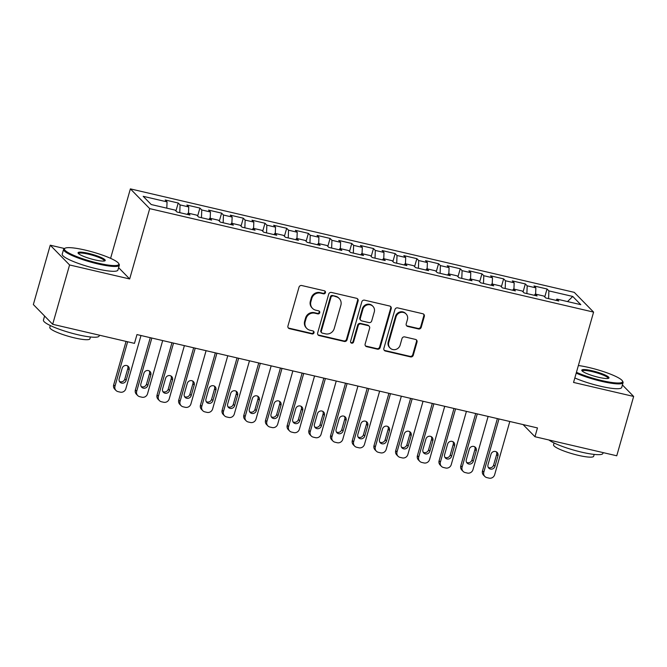 <?xml version="1.0" encoding="UTF-8"?>
<svg xmlns="http://www.w3.org/2000/svg" width="667" height="667" viewBox="0 0 667 667"><rect width="100%" height="100%" fill="white"/><g stroke="black" fill="none" stroke-linecap="round" stroke-linejoin="round"><path stroke-width="1" d="M325.438 292.655A1.592 1.509 135.6 0 0 324.379 290.795L301.751 285.526A2.276 2.151 135.6 0 0 299.008 287.185L287.944 326.013A2.276 2.151 135.6 0 0 289.461 328.673L312.089 333.942A1.592 1.509 135.6 0 0 313.657 331.324A1.592 1.509 135.6 0 0 312.948 330.924L310.022 330.24A7.279 6.895 135.6 0 1 305.169 321.752L306.095 318.518A7.279 6.895 135.6 0 1 314.874 313.198L317.8 313.882A1.592 1.509 135.6 0 0 319.368 311.256A1.592 1.509 135.6 0 0 318.659 310.864L315.733 310.18A7.279 6.895 135.6 0 1 310.889 301.684L311.806 298.449A7.279 6.895 135.6 0 1 320.585 293.138L323.512 293.822A1.592 1.509 135.6 0 0 325.438 292.655M312.498 308.362L311.973 307.829A7.279 6.895 135.6 0 1 310.363 301.15L311.281 297.916A7.279 6.895 135.6 0 1 320.068 292.605L322.995 293.288A1.592 1.509 135.6 0 0 324.787 290.962M288.211 327.814A2.276 2.151 135.6 0 0 288.936 328.139L311.564 333.408A1.592 1.509 135.6 0 0 313.357 331.09M306.778 328.431L306.261 327.897A7.279 6.895 135.6 0 1 304.644 321.219L305.569 317.984A7.279 6.895 135.6 0 1 314.349 312.665L317.275 313.348A1.592 1.509 135.6 0 0 319.076 311.022M418.484 328.956A2.276 2.151 135.6 0 0 421.227 327.297L424.329 316.4A2.276 2.151 135.6 0 0 422.811 313.748L397.682 307.887A2.276 2.151 135.6 0 0 394.939 309.546L383.875 348.382A2.276 2.151 135.6 0 0 385.393 351.034L410.522 356.895A2.276 2.151 135.6 0 0 413.265 355.228L417.017 342.071A2.276 2.151 135.6 0 0 415.499 339.42L404.744 336.91A2.276 2.151 135.6 0 0 402.001 338.569L400.142 345.097A6.086 5.761 135.6 0 1 390.095 348.024A6.086 5.761 135.6 0 1 388.753 342.438L396.031 316.875A6.086 5.761 135.6 0 1 406.078 313.949A6.086 5.761 135.6 0 1 407.429 319.535L406.211 323.795A2.276 2.151 135.6 0 0 407.729 326.446L418.484 328.956L417.959 328.422A2.276 2.151 135.6 0 0 420.702 326.763L423.803 315.866A2.276 2.151 135.6 0 0 423.537 314.065M537.46 427.931L136.968 334.576L134.467 343.363L52.676 324.295L69.576 264.957L129.673 278.964L149.708 208.629L593.588 312.106L573.553 382.441L633.65 396.448L616.75 455.786L534.959 436.727L537.46 427.931M358.104 300.959A2.276 2.151 135.6 0 0 356.587 298.307L331.457 292.446A2.276 2.151 135.6 0 0 328.714 294.105L317.65 332.941A2.276 2.151 135.6 0 0 319.168 335.593L344.297 341.454A2.276 2.151 135.6 0 0 347.04 339.795L358.104 300.959L357.579 300.425A2.276 2.151 135.6 0 0 357.312 298.633M364.574 300.167L389.695 306.028A2.276 2.151 135.6 0 1 391.212 308.679L380.148 347.515A2.276 2.151 135.6 0 1 377.405 349.175L366.65 346.665A2.276 2.151 135.6 0 1 365.141 344.014L369.626 328.264A2.276 2.151 135.6 0 0 368.109 325.613L360.98 323.945A2.276 2.151 135.6 0 0 358.229 325.604L353.56 342.004A1.592 1.509 135.6 0 1 350.934 342.771A1.592 1.509 135.6 0 1 350.584 341.312L361.822 301.826A2.276 2.151 135.6 0 1 364.574 300.167M149.708 208.629L130.382 188.878L574.262 292.354L593.588 312.106M175.946 210.972L178.214 203.018L165.191 199.983L167.05 201.876L143.188 196.315L151.226 204.536L175.096 210.097L176.947 211.989L189.962 215.024L188.111 213.132L196.79 215.158L198.641 217.05L211.656 220.085L209.805 218.192L218.484 220.21L220.335 222.111L233.35 225.146L231.499 223.245L240.178 225.271L242.029 227.164L255.052 230.198L253.193 228.306L261.873 230.323L263.723 232.224L276.747 235.259L274.887 233.358L283.567 235.384L285.418 237.277L298.441 240.312L296.582 238.419L305.261 240.445L307.12 242.338L320.135 245.373L318.276 243.48L326.955 245.498L328.814 247.399L341.829 250.425L339.978 248.533L348.649 250.559L350.508 252.451L363.523 255.486L361.672 253.593L370.352 255.611L372.203 257.512L385.218 260.547L383.367 258.646L392.046 260.672L393.897 262.565L406.912 265.599L405.061 263.707L413.74 265.733L415.591 267.625L428.606 270.66L426.755 268.759L435.434 270.785L437.285 272.678L450.3 275.713L448.449 273.82L457.128 275.846L458.979 277.739L472.003 280.774L470.143 278.881L478.823 280.899L480.674 282.8L493.697 285.835L491.837 283.934L500.517 285.96L502.368 287.852L515.391 290.887L513.532 288.994L522.211 291.012L524.07 292.913L537.085 295.948L535.226 294.047L543.905 296.073L545.764 297.966L558.779 301L556.928 299.108L556.053 300.367M178.214 203.018L180.065 204.911L188.744 206.937L188.503 213.223M197.64 216.025L199.908 208.071L186.893 205.036L188.744 206.937M199.908 208.071L201.759 209.963L210.439 211.989L210.197 218.284M219.335 221.085L221.602 213.132L208.588 210.097L210.439 211.989M221.602 213.132L223.453 215.024L232.133 217.05L231.891 223.337M241.029 226.138L243.297 218.184L230.282 215.149L232.133 217.05M243.297 218.184L245.148 220.085L253.827 222.103L253.593 228.397M262.723 231.199L264.991 223.245L251.976 220.21L253.827 222.103M264.991 223.245L266.85 225.138L275.521 227.164L275.288 233.45M284.417 236.26L286.685 228.297L273.67 225.271L275.521 227.164M286.685 228.297L288.544 230.198L297.215 232.216L296.982 238.511M306.12 241.312L308.379 233.358L295.364 230.323L297.215 232.216M308.379 233.358L310.238 235.251L318.918 237.277L318.676 243.572M327.814 246.373L330.073 238.419L317.058 235.384L318.918 237.277M330.073 238.419L331.933 240.312L340.612 242.338L340.37 248.624M349.508 251.426L351.776 243.472L338.753 240.437L340.612 242.338M351.776 243.472L353.627 245.373L362.306 247.39L362.064 253.685M371.202 256.487L373.47 248.533L360.447 245.498L362.306 247.39M373.47 248.533L375.321 250.425L384 252.451L383.758 258.738M392.896 261.547L395.164 253.585L382.141 250.55L384 252.451M395.164 253.585L397.015 255.486L405.694 257.504L405.453 263.798M414.591 266.6L416.858 258.646L403.843 255.611L405.694 257.504M416.858 258.646L418.709 260.539L427.389 262.565L427.147 268.859M436.285 271.661L438.553 263.707L425.538 260.672L427.389 262.565M438.553 263.707L440.403 265.599L449.083 267.625L448.841 273.912M457.979 276.713L460.247 268.759L447.232 265.724L449.083 267.625M460.247 268.759L462.098 270.652L470.777 272.678L470.543 278.973M479.673 281.774L481.941 273.82L468.926 270.785L470.777 272.678M481.941 273.82L483.8 275.713L492.471 277.739L492.238 284.025M501.367 286.827L503.635 278.873L490.62 275.838L492.471 277.739M503.635 278.873L505.494 280.774L514.165 282.791L513.932 289.086M523.07 291.888L525.329 283.934L512.314 280.899L514.165 282.791M525.329 283.934L527.188 285.826L535.868 287.852L535.626 294.139M544.764 296.948L547.023 288.986L534.009 285.96L535.868 287.852M547.023 288.986L548.883 290.887L572.745 296.448L580.79 304.669L556.928 299.108M535.226 294.047L534.359 295.314M548.883 290.887L548.591 298.624M572.745 296.448L567.509 301.576M513.532 288.994L512.665 290.253M527.188 285.826L526.888 293.572M491.837 283.934L490.97 285.193M505.494 280.774L505.194 288.511M470.143 278.881L469.276 280.14M483.8 275.713L483.5 283.458M448.449 273.82L447.582 275.079M462.098 270.652L461.806 278.397M426.755 268.759L425.888 270.027M440.403 265.599L440.112 273.337M405.061 263.707L404.194 264.966M418.709 260.539L418.417 268.284M383.367 258.646L382.491 259.905M397.015 255.486L396.723 263.223M361.672 253.593L360.797 254.852M375.321 250.425L375.029 258.171M339.978 248.533L339.103 249.792M353.627 245.373L353.335 253.11M318.276 243.48L317.409 244.739M331.933 240.312L331.641 248.057M296.582 238.419L295.714 239.678M310.238 235.251L309.938 242.996M274.887 233.358L274.02 234.626M288.544 230.198L288.244 237.936M253.193 228.306L252.326 229.565M266.85 225.138L266.55 232.883M231.499 223.245L230.632 224.504M245.148 220.085L244.856 227.822M209.805 218.192L208.938 219.451M223.453 215.024L223.162 222.77M188.111 213.132L187.244 214.39M201.759 209.963L201.467 217.709M180.065 204.911L179.773 212.648M523.078 424.579L534.959 436.727M633.65 396.448L622.411 384.959M64.482 248.516L50.25 245.198L69.576 264.957M50.25 245.198L33.35 304.544L52.676 324.295M110.597 258.346L130.382 188.878M167.05 201.876L166.808 208.171M129.673 278.964L118.618 267.659M317.917 334.742A2.276 2.151 135.6 0 0 318.643 335.059L343.772 340.92A2.276 2.151 135.6 0 0 346.515 339.261L357.579 300.425M332.941 296.015A1.592 1.509 135.6 0 0 331.015 297.174L321.311 331.266A1.592 1.509 135.6 0 0 322.369 333.125L325.454 333.842A7.279 6.895 135.6 0 0 334.234 328.523L340.87 305.228A7.279 6.895 135.6 0 0 336.026 296.732L332.416 295.481A1.592 1.509 135.6 0 0 330.498 296.64L331.015 297.174M321.661 332.725L321.135 332.191A1.592 1.509 135.6 0 1 320.785 330.732L330.498 296.64M339.261 298.549L338.744 298.016A7.279 6.895 135.6 0 0 335.501 296.198L336.026 296.732M332.416 295.481L335.501 296.198M365.408 345.806A2.276 2.151 135.6 0 0 366.133 346.131L376.888 348.641A2.276 2.151 135.6 0 0 379.631 346.982L390.695 308.146A2.276 2.151 135.6 0 0 390.428 306.353M369.118 326.18L368.601 325.646A2.276 2.151 135.6 0 0 367.584 325.079L360.455 323.412A2.276 2.151 135.6 0 0 357.712 325.071L353.043 341.471L353.56 342.004M350.709 342.471A1.592 1.509 135.6 0 0 353.043 341.471M374.279 311.923A6.086 5.761 135.6 0 0 367.217 304.919A6.086 5.761 135.6 0 0 362.89 309.263L360.322 318.276A2.276 2.151 135.6 0 0 361.839 320.927L368.968 322.586A2.276 2.151 135.6 0 0 371.711 320.927L374.279 311.923M372.936 306.336L372.411 305.803A6.086 5.761 135.6 0 0 362.364 308.729L362.89 309.263M360.822 320.36L360.305 319.827A2.276 2.151 135.6 0 1 359.796 317.742L362.364 308.729M406.478 325.588A2.276 2.151 135.6 0 0 407.203 325.913L417.959 328.422M406.078 313.949L405.553 313.415A6.086 5.761 135.6 0 0 395.506 316.341L396.031 316.875M390.095 348.024L389.57 347.49A6.086 5.761 135.6 0 1 388.227 341.904L395.506 316.341M384.142 350.175A2.276 2.151 135.6 0 0 384.867 350.5L409.997 356.361A2.276 2.151 135.6 0 0 412.74 354.694L416.491 341.537A2.276 2.151 135.6 0 0 416.225 339.745M126.063 341.404L113.673 384.901A4.636 4.386 -44.4 0 0 114.699 389.153L116.008 390.487A4.636 4.386 135.6 0 0 118.067 391.637L120.235 392.146A4.636 4.386 135.6 0 0 125.83 388.761L140.995 335.509M116.008 390.487A4.636 4.386 135.6 0 1 114.982 386.235L127.647 341.771M119.451 381.416A3.71 3.51 135.6 0 0 124.821 379.064L127.831 368.509A3.71 3.51 135.6 0 0 127.564 365.866M126.13 380.398L129.14 369.843A3.71 3.51 135.6 0 0 124.829 365.574A3.71 3.51 135.6 0 0 122.194 368.226L119.185 378.781A3.71 3.51 135.6 0 0 123.495 383.05A3.71 3.51 135.6 0 0 126.13 380.398L124.821 379.064M150.267 337.669L135.368 389.953A4.636 4.386 -44.4 0 0 136.393 394.214L137.702 395.548A4.636 4.386 135.6 0 0 139.762 396.698L141.929 397.207A4.636 4.386 135.6 0 0 147.524 393.822L162.69 340.57M137.702 395.548A4.636 4.386 135.6 0 1 136.677 391.296L151.843 338.044M141.146 386.476A3.71 3.51 135.6 0 0 146.523 384.117L149.525 373.57A3.71 3.51 135.6 0 0 149.258 370.927M147.824 385.451L150.834 374.904A3.71 3.51 135.6 0 0 146.523 370.635A3.71 3.51 135.6 0 0 143.889 373.287L140.887 383.833A3.71 3.51 135.6 0 0 145.189 388.102A3.71 3.51 135.6 0 0 147.824 385.451L146.523 384.117M171.961 342.73L157.062 395.014A4.636 4.386 -44.4 0 0 158.087 399.266L159.396 400.6A4.636 4.386 135.6 0 0 161.456 401.759L163.632 402.259A4.636 4.386 135.6 0 0 169.218 398.874L184.392 345.623M159.396 400.6A4.636 4.386 135.6 0 1 158.371 396.348L173.537 343.096M162.84 391.537A3.71 3.51 135.6 0 0 168.217 389.178L171.219 378.623A3.71 3.51 135.6 0 0 170.96 375.988M169.518 390.512L172.528 379.957A3.71 3.51 135.6 0 0 168.217 375.688A3.71 3.51 135.6 0 0 165.583 378.339L162.581 388.894A3.71 3.51 135.6 0 0 166.883 393.163A3.71 3.51 135.6 0 0 169.518 390.512L168.217 389.178M98.007 263.123A28.272 4.711 15.9 0 0 118.659 263.482A28.272 4.711 15.9 0 0 85.268 250.1A28.272 4.711 15.9 0 0 65.049 248.216A28.272 4.711 15.9 0 0 98.007 263.123M118.659 263.482L119.135 264.315A28.973 4.819 -164.1 0 1 119.31 265.208A28.973 4.819 -164.1 0 1 97.982 263.949A28.973 4.819 -164.1 0 1 63.59 249.333A28.973 4.819 -164.1 0 1 64.207 248.666L65.049 248.216M94.822 259.872A14.14 2.351 -164.1 0 1 78.131 253.177A14.14 2.351 -164.1 0 1 88.453 253.36A14.14 2.351 -164.1 0 1 104.927 260.814A14.14 2.351 -164.1 0 1 94.822 259.872M104.36 260.997A13.44 2.234 15.9 0 0 104.377 260.955A13.44 2.234 15.9 0 0 88.419 254.177A13.44 2.234 15.9 0 0 78.523 253.593A13.44 2.234 15.9 0 0 78.514 253.635M99.383 335.184L99.15 335.985A28.973 4.819 -164.1 0 1 77.822 334.717A28.973 4.819 -164.1 0 1 43.43 320.11L44.589 316.033M90.437 336.977L89.912 338.811A20.86 3.468 -164.1 0 1 74.554 337.902A20.86 3.468 -164.1 0 1 49.792 327.389L50.317 325.546M119.31 265.208L117.934 270.043A28.973 4.819 -164.1 0 1 96.598 268.784A28.973 4.819 -164.1 0 1 62.214 254.169L63.59 249.333M576.438 372.311A28.272 4.711 15.9 0 0 601.767 380.557A28.272 4.711 15.9 0 0 622.419 380.915A28.272 4.711 15.9 0 0 589.028 367.534A28.272 4.711 15.9 0 0 578.372 365.524M622.419 380.915L622.895 381.741A28.973 4.819 -164.1 0 1 623.07 382.641A28.973 4.819 -164.1 0 1 601.734 381.382A28.973 4.819 -164.1 0 1 576.205 373.12M598.582 377.305A14.14 2.351 -164.1 0 1 581.882 370.61A14.14 2.351 -164.1 0 1 592.213 370.785A14.14 2.351 -164.1 0 1 608.688 378.247A14.14 2.351 -164.1 0 1 598.582 377.305M608.121 378.431A13.44 2.234 15.9 0 0 608.137 378.389A13.44 2.234 15.9 0 0 592.179 371.611A13.44 2.234 15.9 0 0 582.283 371.019A13.44 2.234 15.9 0 0 582.274 371.069M603.135 452.618L602.91 453.41A28.973 4.819 -164.1 0 1 581.574 452.151A28.973 4.819 -164.1 0 1 548.866 439.962M594.189 454.41L593.672 456.245A20.86 3.468 -164.1 0 1 578.306 455.336A20.86 3.468 -164.1 0 1 553.552 444.814L554.069 442.98M623.07 382.641L621.694 387.477A28.973 4.819 -164.1 0 1 600.358 386.21A28.973 4.819 -164.1 0 1 574.829 377.956M193.655 347.79L178.764 400.075A4.636 4.386 -44.4 0 0 179.79 404.327L181.09 405.661A4.636 4.386 135.6 0 0 183.15 406.812L185.326 407.32A4.636 4.386 135.6 0 0 190.912 403.935L206.086 350.684M181.09 405.661A4.636 4.386 135.6 0 1 180.065 401.409L195.239 348.157M184.534 396.59A3.71 3.51 135.6 0 0 189.912 394.23L192.913 383.683A3.71 3.51 135.6 0 0 192.655 381.04M191.212 395.564L194.222 385.017A3.71 3.51 135.6 0 0 189.912 380.749A3.71 3.51 135.6 0 0 187.277 383.4L184.275 393.947A3.71 3.51 135.6 0 0 188.578 398.216A3.71 3.51 135.6 0 0 191.212 395.564L189.912 394.23M215.349 352.843L200.459 405.127A4.636 4.386 -44.4 0 0 201.484 409.38L202.785 410.714A4.636 4.386 135.6 0 0 204.852 411.873L207.02 412.373A4.636 4.386 135.6 0 0 212.606 408.996L227.78 355.744M202.785 410.714A4.636 4.386 135.6 0 1 201.759 406.461L216.933 353.21M206.228 401.651A3.71 3.51 135.6 0 0 211.606 399.291L214.607 388.744A3.71 3.51 135.6 0 0 214.349 386.101M212.915 400.625L215.916 390.078A3.71 3.51 135.6 0 0 211.614 385.809A3.71 3.51 135.6 0 0 208.971 388.461L205.97 399.008A3.71 3.51 135.6 0 0 210.272 403.277A3.71 3.51 135.6 0 0 212.915 400.625L211.606 399.291M237.043 357.904L222.153 410.188A4.636 4.386 -44.4 0 0 223.178 414.44L224.479 415.774A4.636 4.386 135.6 0 0 226.547 416.925L228.714 417.434A4.636 4.386 135.6 0 0 234.3 414.049L249.475 360.797M224.479 415.774A4.636 4.386 135.6 0 1 223.453 411.522L238.628 358.271M227.922 406.703A3.71 3.51 135.6 0 0 233.3 404.344L236.301 393.797A3.71 3.51 135.6 0 0 236.043 391.154M234.609 405.686L237.61 395.131A3.71 3.51 135.6 0 0 233.308 390.862A3.71 3.51 135.6 0 0 230.665 393.513L227.664 404.06A3.71 3.51 135.6 0 0 231.966 408.329A3.71 3.51 135.6 0 0 234.609 405.686L233.3 404.344M258.738 362.956L243.847 415.241A4.636 4.386 -44.4 0 0 244.872 419.493L246.181 420.835A4.636 4.386 135.6 0 0 248.241 421.986L250.408 422.494A4.636 4.386 135.6 0 0 256.003 419.109L271.169 365.858M246.181 420.835A4.636 4.386 135.6 0 1 245.156 416.575L260.322 363.332M249.625 411.764A3.71 3.51 135.6 0 0 254.994 409.405L258.004 398.858A3.71 3.51 135.6 0 0 257.737 396.215M256.303 410.739L259.305 400.192A3.71 3.51 135.6 0 0 255.002 395.923A3.71 3.51 135.6 0 0 252.359 398.574L249.358 409.121A3.71 3.51 135.6 0 0 253.66 413.39A3.71 3.51 135.6 0 0 256.303 410.739L254.994 409.405M280.432 368.017L265.541 420.302A4.636 4.386 -44.4 0 0 266.567 424.554L267.876 425.888A4.636 4.386 135.6 0 0 269.935 427.047L272.103 427.547A4.636 4.386 135.6 0 0 277.697 424.162L292.863 370.91M267.876 425.888A4.636 4.386 135.6 0 1 266.85 421.636L282.016 368.384M271.319 416.817A3.71 3.51 135.6 0 0 276.688 414.465L279.698 403.91A3.71 3.51 135.6 0 0 279.431 401.267M277.997 415.799L280.999 405.244A3.71 3.51 135.6 0 0 276.697 400.975A3.71 3.51 135.6 0 0 274.062 403.627L271.052 414.182A3.71 3.51 135.6 0 0 275.363 418.451A3.71 3.51 135.6 0 0 277.997 415.799L276.688 414.465M302.126 373.07L287.235 425.363A4.636 4.386 -44.4 0 0 288.261 429.615L289.57 430.949A4.636 4.386 135.6 0 0 291.629 432.099L293.797 432.608A4.636 4.386 135.6 0 0 299.391 429.223L314.557 375.971M289.57 430.949A4.636 4.386 135.6 0 1 288.544 426.697L303.71 373.445M293.013 421.877A3.71 3.51 135.6 0 0 298.382 419.518L301.392 408.971A3.71 3.51 135.6 0 0 301.125 406.328M299.691 420.852L302.693 410.305A3.71 3.51 135.6 0 0 298.391 406.036A3.71 3.51 135.6 0 0 295.756 408.688L292.746 419.235A3.71 3.51 135.6 0 0 297.057 423.503A3.71 3.51 135.6 0 0 299.691 420.852L298.382 419.518M323.828 378.131L308.929 430.415A4.636 4.386 -44.4 0 0 309.955 434.667L311.264 436.001A4.636 4.386 135.6 0 0 313.323 437.16L315.491 437.66A4.636 4.386 135.6 0 0 321.085 434.275L336.251 381.032M311.264 436.001A4.636 4.386 135.6 0 1 310.238 431.749L325.404 378.497M314.707 426.938A3.71 3.51 135.6 0 0 320.077 424.579L323.086 414.024A3.71 3.51 135.6 0 0 322.82 411.389M321.386 425.913L324.387 415.366A3.71 3.51 135.6 0 0 320.085 411.089A3.71 3.51 135.6 0 0 317.45 413.74L314.44 424.295A3.71 3.51 135.6 0 0 318.751 428.564A3.71 3.51 135.6 0 0 321.386 425.913L320.077 424.579M345.523 383.192L330.624 435.476A4.636 4.386 -44.4 0 0 331.649 439.728L332.958 441.062A4.636 4.386 135.6 0 0 335.017 442.213L337.185 442.721A4.636 4.386 135.6 0 0 342.78 439.336L357.946 386.085M332.958 441.062A4.636 4.386 135.6 0 1 331.933 436.81L347.098 383.558M336.401 431.991A3.71 3.51 135.6 0 0 341.771 429.631L344.781 419.084A3.71 3.51 135.6 0 0 344.514 416.441M343.08 430.965L346.09 420.418A3.71 3.51 135.6 0 0 341.779 416.15A3.71 3.51 135.6 0 0 339.144 418.801L336.135 429.348A3.71 3.51 135.6 0 0 340.445 433.617A3.71 3.51 135.6 0 0 343.08 430.965L341.771 429.631M367.217 388.244L352.318 440.528A4.636 4.386 -44.4 0 0 353.343 444.781L354.652 446.115A4.636 4.386 135.6 0 0 356.712 447.274L358.879 447.782A4.636 4.386 135.6 0 0 364.474 444.397L379.64 391.145M354.652 446.115A4.636 4.386 135.6 0 1 353.627 441.862L368.793 388.611M358.096 437.052A3.71 3.51 135.6 0 0 363.473 434.692L366.475 424.145A3.71 3.51 135.6 0 0 366.208 421.502M364.774 436.026L367.784 425.479A3.71 3.51 135.6 0 0 363.473 421.21A3.71 3.51 135.6 0 0 360.839 423.862L357.837 434.409A3.71 3.51 135.6 0 0 362.139 438.678A3.71 3.51 135.6 0 0 364.774 436.026L363.473 434.692M388.911 393.305L374.012 445.589A4.636 4.386 -44.4 0 0 375.037 449.841L376.346 451.175A4.636 4.386 135.6 0 0 378.406 452.326L380.582 452.835A4.636 4.386 135.6 0 0 386.168 449.45L401.342 396.198M376.346 451.175A4.636 4.386 135.6 0 1 375.321 446.923L390.487 393.672M379.79 442.104A3.71 3.51 135.6 0 0 385.167 439.753L388.169 429.198A3.71 3.51 135.6 0 0 387.911 426.555M386.468 441.087L389.478 430.532A3.71 3.51 135.6 0 0 385.167 426.263A3.71 3.51 135.6 0 0 382.533 428.914L379.531 439.47A3.71 3.51 135.6 0 0 383.833 443.738A3.71 3.51 135.6 0 0 386.468 441.087L385.167 439.753M410.605 398.357L395.714 450.642A4.636 4.386 -44.4 0 0 396.74 454.902L398.041 456.236A4.636 4.386 135.6 0 0 400.1 457.387L402.276 457.896A4.636 4.386 135.6 0 0 407.862 454.51L423.036 401.259M398.041 456.236A4.636 4.386 135.6 0 1 397.015 451.984L412.189 398.733M401.484 447.165A3.71 3.51 135.6 0 0 406.862 444.806L409.863 434.259A3.71 3.51 135.6 0 0 409.605 431.616M408.162 446.14L411.172 435.593A3.71 3.51 135.6 0 0 406.862 431.324A3.71 3.51 135.6 0 0 404.227 433.975L401.226 444.522A3.71 3.51 135.6 0 0 405.528 448.791A3.71 3.51 135.6 0 0 408.162 446.14L406.862 444.806M432.299 403.418L417.409 455.703A4.636 4.386 -44.4 0 0 418.434 459.955L419.735 461.289A4.636 4.386 135.6 0 0 421.802 462.448L423.97 462.948A4.636 4.386 135.6 0 0 429.556 459.563L444.731 406.311M419.735 461.289A4.636 4.386 135.6 0 1 418.709 457.037L433.883 403.785M423.178 452.226A3.71 3.51 135.6 0 0 428.556 449.866L431.557 439.311A3.71 3.51 135.6 0 0 431.299 436.677M429.865 451.2L432.866 440.645A3.71 3.51 135.6 0 0 428.564 436.376A3.71 3.51 135.6 0 0 425.921 439.028L422.92 449.583A3.71 3.51 135.6 0 0 427.222 453.852A3.71 3.51 135.6 0 0 429.865 451.2L428.556 449.866M453.994 408.479L439.103 460.764A4.636 4.386 -44.4 0 0 440.128 465.016L441.429 466.35A4.636 4.386 135.6 0 0 443.497 467.5L445.664 468.009A4.636 4.386 135.6 0 0 451.251 464.624L466.425 411.372M441.429 466.35A4.636 4.386 135.6 0 1 440.403 462.098L455.578 408.846M444.872 457.279A3.71 3.51 135.6 0 0 450.25 454.919L453.252 444.372A3.71 3.51 135.6 0 0 452.993 441.729M451.559 456.253L454.561 445.706A3.71 3.51 135.6 0 0 450.258 441.437A3.71 3.51 135.6 0 0 447.615 444.089L444.614 454.636A3.71 3.51 135.6 0 0 448.916 458.904A3.71 3.51 135.6 0 0 451.559 456.253L450.25 454.919M475.688 413.532L460.797 465.816A4.636 4.386 -44.4 0 0 461.822 470.068L463.131 471.402A4.636 4.386 135.6 0 0 465.191 472.561L467.359 473.061A4.636 4.386 135.6 0 0 472.953 469.685L488.119 416.433M463.131 471.402A4.636 4.386 135.6 0 1 462.106 467.15L477.272 413.899M466.575 462.339A3.71 3.51 135.6 0 0 471.944 459.98L474.954 449.433A3.71 3.51 135.6 0 0 474.687 446.79M473.253 461.314L476.255 450.767A3.71 3.51 135.6 0 0 471.953 446.498A3.71 3.51 135.6 0 0 469.31 449.141L466.308 459.696A3.71 3.51 135.6 0 0 470.61 463.965A3.71 3.51 135.6 0 0 473.253 461.314L471.944 459.98M497.382 418.593L482.491 470.877A4.636 4.386 -44.4 0 0 483.517 475.129L484.826 476.463A4.636 4.386 135.6 0 0 486.885 477.614L489.053 478.122A4.636 4.386 135.6 0 0 494.647 474.737L509.813 421.486M484.826 476.463A4.636 4.386 135.6 0 1 483.8 472.211L498.966 418.959M488.269 467.392A3.71 3.51 135.6 0 0 493.638 465.032L496.648 454.485A3.71 3.51 135.6 0 0 496.381 451.842M494.947 466.375L497.949 455.819A3.71 3.51 135.6 0 0 493.647 451.551A3.71 3.51 135.6 0 0 491.012 454.202L488.002 464.749A3.71 3.51 135.6 0 0 492.313 469.018A3.71 3.51 135.6 0 0 494.947 466.375L493.638 465.032M320.068 292.605L320.585 293.138M311.281 297.916L311.806 298.449M310.363 301.15L310.889 301.684M317.275 313.348L317.8 313.882M314.349 312.665L314.874 313.198M305.569 317.984L306.095 318.518M304.644 321.219L305.169 321.752M311.564 333.408L312.089 333.942M288.936 328.139L289.461 328.673M322.995 293.288L323.512 293.822M346.515 339.261L347.04 339.795M343.772 340.92L344.297 341.454M318.643 335.059L319.168 335.593M320.785 330.732L321.311 331.266M390.695 308.146L391.212 308.679M379.631 346.982L380.148 347.515M376.888 348.641L377.405 349.175M366.133 346.131L366.65 346.665M367.584 325.079L368.109 325.613M360.455 323.412L360.98 323.945M357.712 325.071L358.229 325.604M359.796 317.742L360.322 318.276M407.203 325.913L407.729 326.446M388.227 341.904L388.753 342.438M416.491 341.537L417.017 342.071M412.74 354.694L413.265 355.228M409.997 356.361L410.522 356.895M384.867 350.5L385.393 351.034M423.803 315.866L424.329 316.4M420.702 326.763L421.227 327.297M114.982 386.235L113.673 384.901M127.831 368.509L129.14 369.843M136.677 391.296L135.368 389.953M149.525 373.57L150.834 374.904M158.371 396.348L157.062 395.014M171.219 378.623L172.528 379.957M180.065 401.409L178.764 400.075M192.913 383.683L194.222 385.017M201.759 406.461L200.459 405.127M214.607 388.744L215.916 390.078M223.453 411.522L222.153 410.188M236.301 393.797L237.61 395.131M245.156 416.575L243.847 415.241M258.004 398.858L259.305 400.192M266.85 421.636L265.541 420.302M279.698 403.91L280.999 405.244M288.544 426.697L287.235 425.363M301.392 408.971L302.693 410.305M310.238 431.749L308.929 430.415M323.086 414.024L324.387 415.366M331.933 436.81L330.624 435.476M344.781 419.084L346.09 420.418M353.627 441.862L352.318 440.528M366.475 424.145L367.784 425.479M375.321 446.923L374.012 445.589M388.169 429.198L389.478 430.532M397.015 451.984L395.714 450.642M409.863 434.259L411.172 435.593M418.709 457.037L417.409 455.703M431.557 439.311L432.866 440.645M440.403 462.098L439.103 460.764M453.252 444.372L454.561 445.706M462.106 467.15L460.797 465.816M474.954 449.433L476.255 450.767M483.8 472.211L482.491 470.877M496.648 454.485L497.949 455.819"/></g></svg>

